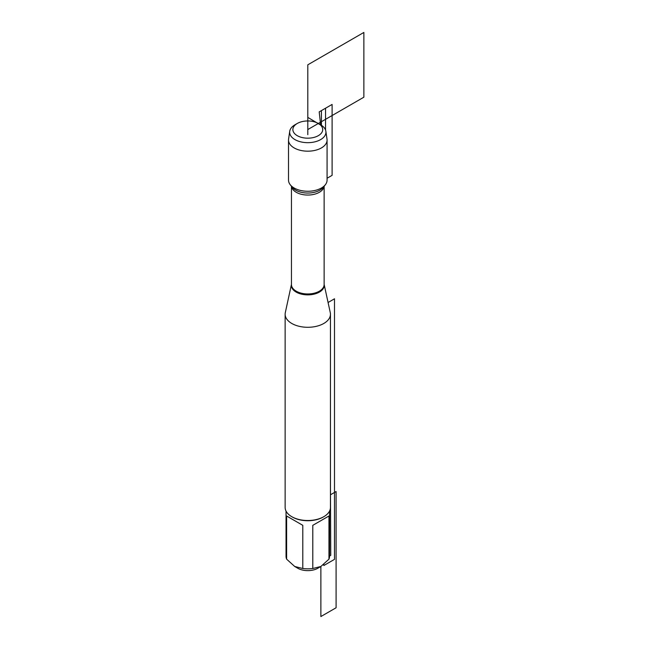 <?xml version="1.0" encoding="UTF-8"?>
<svg xmlns="http://www.w3.org/2000/svg" width="649" height="649" viewBox="0 0 649 649"><rect width="100%" height="100%" fill="white"/><g stroke="black" fill="none" stroke-linecap="round" stroke-linejoin="round"><path stroke-width="0.97" d="M330.268 312.583A22.658 13.077 180 0 1 330.446 314.213A22.658 13.077 180 0 1 307.796 327.291A22.658 13.077 180 0 1 285.138 314.213A22.658 13.077 180 0 1 285.317 312.583L291.45 284.367A16.428 9.484 180 0 0 296.171 292.091A16.428 9.484 180 0 0 314.87 293.94A16.428 9.484 180 0 0 324.135 284.384L330.268 312.583M289.714 131.325L288.578 139.113A19.283 11.13 0 0 0 288.513 140.054L288.513 180.13A19.283 11.13 0 0 0 290.192 184.673A19.283 11.13 0 0 0 294.159 188.007A19.283 11.13 0 0 0 325.392 184.673A19.283 11.13 0 0 0 327.072 180.13L327.072 140.054A19.283 11.13 0 0 0 327.007 139.113L325.871 131.325A18.14 10.473 180 0 1 315.43 141.701A18.14 10.473 180 0 1 294.962 139.608A18.14 10.473 180 0 1 289.714 131.325A18.14 10.473 180 0 1 294.962 124.795L297.242 123.48A14.919 8.607 0 0 0 297.242 135.657A14.919 8.607 0 0 0 318.343 135.657A14.919 8.607 0 0 0 318.343 123.48A14.919 8.607 0 0 0 297.242 123.48M285.138 314.213L285.138 507.437A22.658 13.077 0 0 0 291.774 516.685L291.774 516.685A22.658 13.077 0 0 0 323.81 516.685A22.658 13.077 0 0 0 330.446 507.437L330.446 314.213M329.546 511.104L329.546 556.274A21.75 12.558 180 0 1 328.962 559.162L320.874 566.48L317.832 568.24A14.197 8.194 180 0 1 297.753 568.24L294.711 566.48L286.623 559.162A21.75 12.558 180 0 1 286.039 556.274L286.039 511.104M328.962 515.996L312.794 525.333L328.962 515.996L328.962 559.162M312.794 525.333L312.794 568.5A21.75 12.558 180 0 1 302.791 568.5L294.711 566.48M330.446 494.789L336.093 491.528L336.093 607.764L320.874 616.55L320.874 566.48L312.794 568.5M302.791 525.333L286.623 515.996L302.791 525.333L302.791 568.5M286.623 515.996L286.623 559.162M323.81 516.685L323.17 517.058A21.75 12.558 180 0 1 292.415 517.058L291.774 516.685M288.513 140.054A19.283 11.13 0 0 0 307.796 151.185A19.283 11.13 0 0 0 327.072 140.054M325.547 130.068L325.547 108.213L319.203 111.879L320.622 124.795L318.343 123.48L320.622 124.795A18.14 10.473 180 0 1 325.871 131.325M307.796 134.676L307.796 117.388L322.764 126.287M330.446 486.693L330.755 555.349L329.546 556.047M323.81 564.403L323.81 565.522L334.495 559.357L334.495 298.791L328.078 302.499M321.425 125.289L321.425 110.598L332.11 104.432L332.11 175.344L327.072 178.248M307.796 129.565L363.862 97.196L363.862 32.45L307.796 64.819L307.796 129.565M319.203 111.879L320.622 124.795M291.45 186.304L291.45 284.53A16.339 9.435 0 0 0 296.236 291.198A16.339 9.435 0 0 0 314.043 293.243A16.339 9.435 0 0 0 324.135 284.53L324.135 186.304M324.078 186.377A16.339 9.435 180 0 1 313.435 194.473A16.339 9.435 180 0 1 296.236 192.282A16.339 9.435 180 0 1 291.506 186.377M290.192 184.673L292.139 187.188A17.15 9.897 0 0 0 295.668 190.149A17.15 9.897 0 0 0 323.445 187.188L325.392 184.673"/></g></svg>
